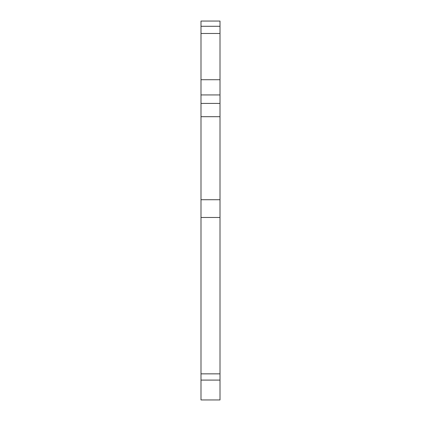 <?xml version="1.0" encoding="UTF-8"?>
<svg xmlns="http://www.w3.org/2000/svg" width="421" height="421" viewBox="0 0 421 421"><rect width="100%" height="100%" fill="white"/><g stroke="black" fill="none" stroke-linecap="round" stroke-linejoin="round"><path stroke-width="0.63" d="M200.996 26.286L200.996 21.05L220.004 21.05L220.004 399.95L200.996 399.95L200.996 26.286L220.004 26.286M220.004 103.419L200.996 103.419M220.004 33.475L200.996 33.475M200.996 380.095L220.004 380.095M220.004 373.853L200.996 373.853M200.996 217.468L220.004 217.468M200.996 199.728L220.004 199.728M200.996 116.696L220.004 116.696M220.004 94.93L200.996 94.93M200.996 79.722L220.004 79.722"/></g></svg>

